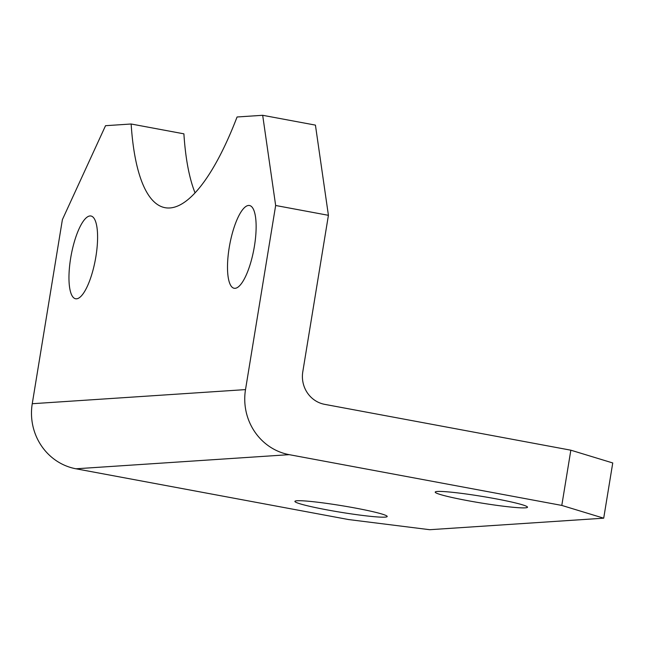 <?xml version="1.0" encoding="UTF-8"?>
<svg xmlns="http://www.w3.org/2000/svg" width="645" height="645" viewBox="0 0 645 645"><rect width="100%" height="100%" fill="white"/><g stroke="black" fill="none" stroke-linecap="round" stroke-linejoin="round"><path stroke-width="0.97" d="M95.903 256.549A42.086 12.295 100.5 0 1 75.57 298.756A42.086 12.295 100.5 0 1 70.652 258.218A42.086 12.295 100.5 0 1 90.985 216.011A42.086 12.295 100.5 0 1 95.903 256.549M254.444 246.051A42.086 12.295 100.5 0 1 234.111 288.259A42.086 12.295 100.5 0 1 229.193 247.72A42.086 12.295 100.5 0 1 249.526 205.513A42.086 12.295 100.5 0 1 254.444 246.051M467.327 500.584A46.763 3.33 9.3 0 1 435.214 492.095A46.763 3.33 9.3 0 1 495.384 498.722A46.763 3.33 9.3 0 1 527.497 507.212A46.763 3.33 9.3 0 1 467.327 500.584M327.023 509.873A46.763 3.33 9.3 0 1 294.91 501.383A46.763 3.33 9.3 0 1 355.081 508.01A46.763 3.33 9.3 0 1 387.202 516.5A46.763 3.33 9.3 0 1 327.023 509.873M275.657 205.489L262.676 115.294L237.07 116.987A219.768 64.21 100.5 0 1 164.975 207.674A219.768 64.21 100.5 0 1 131.145 124.001L105.538 125.694L62.396 219.614L32.25 403.722L245.511 389.604A56.115 53.511 86.2 0 0 289.218 454.66L561.795 505.422L570.841 450.194L324.645 404.342A28.057 26.759 -93.8 0 1 302.787 371.81L328.418 215.317L275.657 205.489L245.511 389.604M131.145 124.001L183.898 133.829A219.768 64.21 100.5 0 0 195.032 192.815M289.218 454.66L75.965 468.786L348.542 519.548L429.731 529.706L603.704 518.185L561.795 505.422M570.841 450.194L612.75 462.957L603.704 518.185M262.676 115.294L315.429 125.114L328.418 215.317M75.965 468.786A56.115 53.511 -93.8 0 1 32.25 403.722"/></g></svg>
